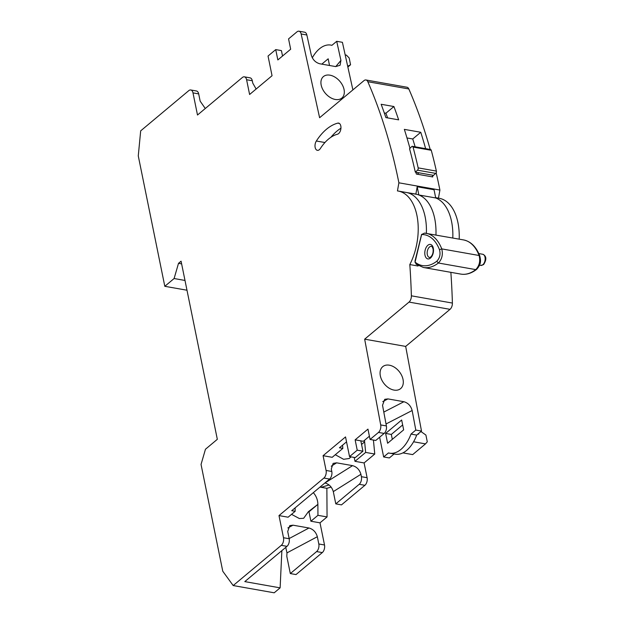 <?xml version="1.0" encoding="UTF-8"?>
<svg xmlns="http://www.w3.org/2000/svg" width="624" height="624" viewBox="0 0 624 624"><rect width="100%" height="100%" fill="white"/><g stroke="black" fill="none" stroke-linecap="round" stroke-linejoin="round"><path stroke-width="0.94" d="M431.831 176.787L435.755 173.402L417.526 170.18A1.7 0.975 -80 0 0 418.158 167.879A494.848 285.067 -80 0 0 413.041 147.077A1.7 0.975 -80 0 0 412.402 146.32A1.7 0.975 -80 0 0 411.809 146.515A1.7 0.975 -80 0 0 411.731 146.585L409.555 148.738A489.185 281.806 -80 0 1 415.303 172.146L433.532 175.367L418.954 172.786L417.245 174.213M415.303 172.146L417.526 170.18M418.158 167.879L436.387 171.101A494.848 285.067 -80 0 0 431.27 150.298L413.041 147.077M436.387 171.101A1.7 0.975 100 0 1 435.755 173.402M412.402 146.32L430.63 149.542A1.7 0.975 100 0 1 431.27 150.298M415.124 194.056A47.752 27.511 100 0 1 415.865 194.165L417.183 186.763L418.852 194.977A47.752 27.511 100 0 1 435.942 235.045A47.752 27.511 100 0 0 415.982 194.189L406.411 192.496A47.752 27.511 100 0 1 426.379 233.353A47.752 27.511 -80 0 0 406.411 192.496A47.752 27.511 100 0 0 405.561 192.364M417.183 186.763L434.047 189.743L435.716 197.956A47.752 27.511 100 0 1 452.806 238.025A47.752 27.511 -80 0 0 435.716 197.956L418.852 194.977M312.289 57.814A32.51 18.728 100 0 1 319.433 48.844A32.51 18.728 100 0 1 330.845 45.084A32.51 18.728 100 0 1 331.906 45.326L336.71 41.309L342.412 42.315L352.895 89.895M319.363 149.682A5.663 3.26 -80 0 0 320.377 148.512A45.295 26.091 100 0 1 337.475 134.215A5.663 3.26 -80 0 0 338.606 133.598A5.663 3.26 -80 0 0 340.961 127.569A5.663 3.26 -80 0 0 338.59 123.1A5.663 3.26 -80 0 0 337.724 123.146A56.612 32.612 -80 0 0 316.345 141.016A5.663 3.26 -80 0 0 315.05 146.78A5.663 3.26 -80 0 0 317.374 150.337A5.663 3.26 -80 0 0 319.363 149.682M291.533 514.34L299.356 518.536L303.654 518.287L308.381 511.696L308.974 511.805L310.892 521.227L320.003 522.842L327.062 516.937L326.867 488.311L331.133 487.055M351.062 456.877L349.183 458.507L343.59 459.295L335.283 454.724M329.94 75.169A14.157 9.399 48.8 0 0 323.294 76.674A14.157 9.399 48.8 0 0 322.811 89.544A14.157 9.399 48.8 0 0 335.299 99.473A14.157 9.399 48.8 0 0 341.944 97.968A14.157 9.399 48.8 0 0 342.436 85.098A14.157 9.399 48.8 0 0 329.94 75.169M394.009 390.086A14.157 9.688 -128.5 0 1 381.662 379.766A14.157 9.688 -128.5 0 1 382.863 366.569A14.157 9.688 -128.5 0 1 389.36 365.196A14.157 9.688 -128.5 0 1 401.708 375.515A14.157 9.688 -128.5 0 1 400.507 388.713A14.157 9.688 -128.5 0 1 394.009 390.086M392.317 439.335L391.318 434.429L402.659 424.944M408.829 88.967L367.817 81.721A5.663 3.26 -80 0 0 365.953 79.981L406.965 87.235A5.663 3.26 100 0 1 408.829 88.967A486.182 280.075 100 0 1 430.193 149.464M436.176 172.825A486.182 280.075 100 0 1 439.904 190.063L438.461 198.159M435.653 197.66L439.226 198.292A47.752 27.511 100 0 1 459.186 239.148M450.863 272.337A486.182 280.075 100 0 1 452.392 303.061A5.663 3.26 100 0 1 450.037 309.332L405.678 346.414L364.666 339.167L380.695 424.928L386.389 425.935A5.663 3.26 100 0 1 384.166 433.43L378.472 432.424A5.663 3.26 -80 0 0 380.695 424.928M379.642 437.213L383.651 456.947L388.463 452.923A32.51 18.728 -80 0 0 389.524 453.164A32.51 18.728 -80 0 0 410.998 434.086L415.802 430.069L421.504 431.075L405.678 346.414M421.504 431.075L416.692 435.092A32.51 18.728 100 0 1 395.218 454.171L389.524 453.164M383.651 456.947L389.353 457.954L394.103 453.976M367.107 477.703A5.663 3.26 100 0 1 364.9 485.308L341.492 504.878L335.79 503.872L359.198 484.302A5.663 3.26 -80 0 0 361.405 476.697L367.107 477.703L364.096 462.938L374.759 454.03L373.425 440.045M324.511 544.986A5.663 3.26 100 0 1 322.304 552.583L296.01 574.571L290.316 573.565L316.61 551.577A5.663 3.26 -80 0 0 318.809 543.98L324.511 544.986L320.003 522.842M289.154 538.559L308.974 528.005L293.023 525.19L289.786 525.603L287.711 531.476L289.193 538.738A5.663 3.26 100 0 1 286.985 546.343L244.803 581.607L280.121 587.855L281.869 550.618M280.121 587.855L274.201 592.8L233.189 585.554L222.768 571.233L201.045 464.443L205.46 449.241L217.324 439.319L181.077 261.183L178.511 263.328L181.623 263.874M418.018 266.019A47.752 27.511 -80 0 0 418.22 265.621A47.752 27.511 100 0 1 418.018 266.019L409.812 264.568A47.752 27.511 100 0 0 398.213 191.045A47.752 27.511 100 0 0 397.449 190.928L398.892 182.809L439.904 190.063M367.817 81.721A486.182 280.075 100 0 1 398.892 182.809M365.953 79.981A5.663 3.26 -80 0 0 363.964 80.636L319.613 117.718L301.158 33.985A5.663 3.26 -80 0 0 298.958 31.2A5.663 3.26 -80 0 0 296.969 31.855L288.561 38.883L290.667 49.218L277.844 59.943L275.738 49.608L268.039 56.043L272.048 75.722L249.6 94.489L246.597 79.732A5.663 3.26 -80 0 0 244.374 76.838A5.663 3.26 -80 0 0 242.385 77.485L197.496 115.019L192.988 92.875A5.663 3.26 -80 0 0 190.765 89.981A5.663 3.26 -80 0 0 188.783 90.636L140.681 130.853L138.271 155.899L164.806 286.307L174.104 278.53L178.511 263.328M286.985 546.343L281.291 545.337L233.189 585.554M281.291 545.337A5.663 3.26 -80 0 0 283.499 537.732L278.99 515.588L323.887 478.054A5.663 3.26 -80 0 0 326.087 470.457L323.084 455.692L345.532 436.925L349.541 456.612L357.232 450.177L355.134 439.842L367.957 429.117L370.063 439.452L378.472 432.424M450.037 309.332L409.024 302.086L364.666 339.167M409.024 302.086A5.663 3.26 -80 0 0 411.372 295.815L452.392 303.061M409.812 264.568A486.182 280.075 100 0 1 411.372 295.815M405.655 192.364L415.88 194.08M401.653 420.014L403.658 429.858L387.621 443.258L385.624 433.423L401.653 420.014M415.802 430.069L412.152 410.506L386.022 423.969M383.799 412.082L403.9 401.723L387.949 398.908L384.751 399.305L382.528 405.272L386.389 425.935M403.9 401.723C408.112 402.94 410.865 405.865 412.152 410.506M335.751 66.596L340.922 60.403L336.71 41.309M321.812 64.132L328.169 58.812L329.527 65.497M425.638 148.66A486.182 280.075 -80 0 0 420.755 132.272L404.344 129.371A486.182 280.075 100 0 1 409.952 148.348M415.935 172.255A486.182 280.075 100 0 1 416.333 174.049L432.744 176.951A486.182 280.075 -80 0 0 432.565 176.171M398.65 119.847A486.182 280.075 -80 0 0 393.916 106.532L381.155 104.278A486.182 280.075 100 0 1 385.889 117.593L398.65 119.847M298.958 31.2L304.652 32.206A5.663 3.26 100 0 1 306.852 34.991L311.298 55.169C312.718 59.701 315.541 62.572 319.769 63.773L335.712 66.589L340.08 65.263L340.922 60.403M282.532 56.02L281.432 50.614L275.738 49.608M370.063 439.452L375.757 440.458L384.166 433.43M349.541 456.612L355.235 457.618L362.934 451.183L360.828 440.848L355.134 439.842M323.084 455.692L332.202 457.306L342.857 448.391L339.44 447.79L346.538 441.854M313.31 492.664A14.157 11.021 71 0 1 317.873 504.364L317.944 515.33L327.062 516.937M317.944 515.33L310.892 521.227M335.79 503.872L333.302 491.618C331.952 487.063 329.168 484.177 324.956 482.976L352.568 465.644L336.617 462.829L333.122 463.382L331.297 469.053L331.789 471.463A5.663 3.26 100 0 1 329.581 479.06L291.743 510.697L295.16 511.306L288.101 517.202L278.99 515.588M374.759 454.03L365.648 452.416L354.986 461.331L364.096 462.938M362.934 451.183L357.232 450.177M164.806 286.307L186.989 290.222M174.104 278.53L185 280.457M352.568 465.644C356.788 466.846 359.572 469.732 360.914 474.287L333.302 491.618M361.405 476.697L360.914 474.287M354.19 457.431L354.986 461.331M308.974 528.005C313.193 529.214 315.978 532.116 317.335 536.71L286.97 552.88L285.761 547.365M318.809 543.98L317.335 536.71M205.28 108.506L200.164 101.15L198.682 93.889L192.988 92.875M244.374 76.838L250.068 77.844A5.663 3.26 100 0 1 252.291 80.738L252.782 83.14L256.129 89.029M365.648 452.416L364.634 441.878A14.157 10.429 60.2 0 0 364.424 440.38M342.857 448.391L342.553 445.185M319.972 487.094L326.867 488.311M295.16 511.306L295.136 507.858M329.098 484.973L321.165 487.305L320.954 486.275M290.316 573.565L286.806 556.343L286.97 552.88M190.765 89.981L196.466 90.987A5.663 3.26 100 0 1 198.682 93.889M360.828 440.848L363.332 441.293L369.4 436.215M364.634 441.878L361.561 444.436L364.634 441.878M308.974 511.805L317.873 504.364L308.381 511.696M417.986 434.015L418.688 434.14L418.564 433.532M385.624 433.423L391.318 434.429M420.95 431.535L425.903 435.053L427.284 441.823L425.506 443.882L413.587 441.776M402.917 452.884L412.675 454.607L425.506 443.882M345.181 54.904L346.406 55.123L349.19 57.985L350.563 64.756L347.677 66.238M347.857 67.025L350.563 64.756M393.916 106.532L385.897 113.233L384.29 112.952M387.613 117.897A486.182 280.075 -80 0 0 385.897 113.233M415.147 146.804A486.182 280.075 -80 0 0 412.737 138.973L406.981 137.959M420.755 132.272L412.737 138.973M340.938 128.209A56.612 32.612 -80 0 0 330.892 137.28M410.998 434.086L416.692 435.092M421.621 234.523L415.077 262.103A43.594 25.116 -80 0 0 436.761 261.261C439.764 258.172 440.677 254.335 439.499 249.74A43.594 25.116 -80 0 0 421.621 234.523L424.492 233.111A45.295 26.091 100 0 1 426.145 233.314A45.295 26.091 100 0 1 441.745 248.89L479.115 255.497A45.295 26.091 -80 0 0 463.515 239.912L424.492 233.111M416.536 264.42L414.991 262.174L415.1 260.645L421.582 234.406M339.378 123.435L337.724 123.146M329.581 479.06L323.887 478.054M322.304 552.583L316.61 551.577M326.087 470.457L331.789 471.463M364.9 485.308L359.198 484.302M283.499 537.732L289.193 538.738M252.291 80.738L246.597 79.732M293.023 525.19L287.851 527.943M336.617 462.829L331.258 466.19M387.949 398.908L382.762 401.583M306.852 34.991L301.158 33.985M324.925 142.529L316.345 141.016M431.504 246.347A5.663 3.26 -80 0 0 429.515 247.003A5.663 3.26 -80 0 0 427.159 253.024A5.663 3.26 -80 0 0 429.53 257.494L430.724 257.018C432.635 255.115 433.423 252.478 433.079 249.085C432.315 246.862 431.792 245.95 431.504 246.347M427.846 245.279A7.363 4.243 100 0 1 433.313 248.196A7.363 4.243 100 0 1 430.451 258.079A7.363 4.243 100 0 1 424.983 255.161A7.363 4.243 100 0 1 427.846 245.279M482.812 264.763A5.663 3.26 -80 0 0 485.168 258.742A5.663 3.26 -80 0 0 482.797 254.272C486.541 256.058 486.814 259.506 483.6 264.592L480.823 265.418A5.663 3.26 -80 0 0 482.812 264.763M475.761 269.615L438.399 263.008A45.295 26.091 100 0 1 423.439 267.485L460.808 274.092A45.295 26.091 -80 0 0 475.761 269.615C479.38 265.816 480.503 261.113 479.115 255.497L479.817 255.98C480.574 259.818 481.814 263.827 476.533 269.451L475.761 269.615M439.499 249.74L441.745 248.89C443.134 254.506 442.018 259.21 438.399 263.008L436.761 261.261M398.213 191.045L406.411 192.496M330.845 45.084L331.96 45.287M482.797 254.272L478.803 253.562M480.823 265.418L479.521 265.192M463.515 239.912C470.777 241.426 476.213 246.784 479.817 255.98M476.533 269.451C471.37 273.406 466.12 274.958 460.808 274.092M416.013 264.17L423.439 267.485"/></g></svg>
